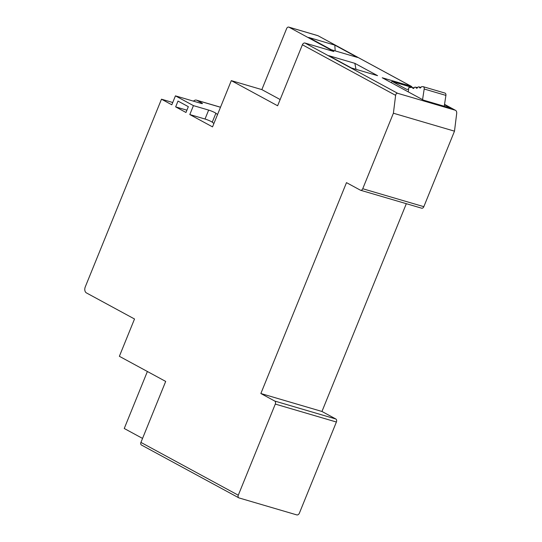 <?xml version="1.0" encoding="UTF-8"?>
<svg xmlns="http://www.w3.org/2000/svg" width="542" height="542" viewBox="0 0 542 542"><rect width="100%" height="100%" fill="white"/><g stroke="black" fill="none" stroke-linecap="round" stroke-linejoin="round"><path stroke-width="0.81" d="M454.494 131.171L456.71 113.292C456.798 111.72 456.337 110.704 455.334 110.243L444.542 104.355L455.334 110.243L397.632 93.292C396.588 93.156 395.917 93.841 395.619 95.345L393.397 113.224L454.494 131.171L423.83 206.678A2.425 1.66 -73.6 0 1 421.676 208.203L360.579 190.256A2.425 1.66 -73.6 0 0 362.74 188.731L423.83 206.678M193.474 101.158A4.851 3.32 106.4 0 1 196.468 100.148A4.851 3.32 106.4 0 1 196.915 100.331L201.339 102.736A4.851 0.515 -157.9 0 1 202.437 103.563A4.851 0.515 -157.9 0 1 200.892 103.339L175.439 95.859L171.807 104.796L161.482 99.193L85.29 286.84A4.851 3.32 -73.6 0 0 86.422 292.91L134.518 318.994L119.369 356.297L165.689 381.426L140.927 442.407A2.425 1.748 118.5 0 0 141.469 445.036L238.826 497.847A2.425 1.748 -61.5 0 0 239.076 497.949L296.779 514.9A2.425 1.748 118.5 0 0 299.38 513.166L336.392 422.022A2.425 1.66 -73.6 0 0 335.823 418.986L321.955 411.466L406.324 203.69M393.397 113.224L362.74 188.731M360.579 190.256A2.425 1.66 -73.6 0 1 360.355 190.161L346.487 182.64L260.858 393.519L321.955 411.466M260.858 393.519L274.726 401.039L335.823 418.986M336.392 422.022L275.295 404.075L238.284 495.219A2.425 1.748 -61.5 0 0 238.826 497.847M142.546 438.417L124.247 428.492L147.383 371.5M161.482 99.193L172.742 102.499M175.439 95.859L193.433 105.622L208.65 110.094A4.851 0.515 -157.9 0 1 215.885 113.237L217.538 114.538M213.907 123.468L212.254 122.174A4.851 0.515 22.1 0 0 205.025 119.03L189.808 114.558L212.525 126.882L231.298 80.636L261.847 89.613L286.61 28.624A2.425 1.66 106.4 0 1 288.771 27.1A2.425 1.66 106.4 0 1 288.994 27.195L333.838 51.517L304.99 43.042A2.425 1.748 118.5 0 0 302.389 44.776L277.619 105.765L231.298 80.636M411.324 86.341L317.869 35.65L411.073 86.239A2.425 1.748 -61.5 0 1 411.324 86.341A2.425 1.748 -61.5 0 1 412.042 87.384L392.422 81.618A1.457 0.996 -73.6 0 0 391.128 82.533L391.107 82.58M411.073 86.239L382.225 77.763L423.532 100.168L450.687 108.143L444.474 104.775M377.578 75.663L351.446 67.987L328.723 55.663L354.861 63.339L377.578 75.663M308.689 37.452L334.82 45.128L357.544 57.452L331.406 49.776L308.689 37.452M189.808 114.558L193.433 105.622M275.295 404.075A2.425 1.66 -73.6 0 0 274.726 401.039M188.331 106.672L185.974 112.479L175.649 106.876L178.006 101.069L188.331 106.672M280.153 99.538L261.847 89.613M354.861 63.339L355.979 69.315M335.173 50.88L334.82 45.128M175.649 106.876L186.902 110.182M411.995 87.384L392.557 81.673L406.717 89.355L408.587 89.227M417.489 87.696L415.66 87.16A0.969 0.664 106.4 0 0 415.497 87.14L414.833 87.187A0.969 0.664 -73.6 0 0 414.163 87.757A1.213 0.827 106.4 0 1 413.112 88.448A1.213 0.827 106.4 0 1 412.631 87.865A0.969 0.664 -73.6 0 0 412.076 87.377L408.77 87.608L408.282 91.896M422.564 99.64L424.19 89.017A2.425 1.66 106.4 0 0 423.18 86.679A2.425 1.66 106.4 0 0 422.767 86.639L421.676 86.713A0.969 0.664 106.4 0 0 421.005 87.282A1.213 0.827 106.4 0 1 419.955 87.973A1.213 0.827 106.4 0 1 419.467 87.391L420.68 87.743M415.66 87.16A0.969 0.664 106.4 0 1 416.046 87.628A1.213 0.827 106.4 0 0 416.534 88.21A1.213 0.827 106.4 0 0 417.584 87.519A0.969 0.664 106.4 0 1 418.255 86.95L418.919 86.903A0.969 0.664 106.4 0 1 419.467 87.391M444.25 106.252L445.91 95.399A2.425 1.66 -73.6 0 0 444.901 93.061L423.18 86.679M220.492 107.262L196.915 100.331M317.842 35.664L288.994 27.195M304.99 43.042L397.632 93.292M140.927 442.407L238.284 495.219M395.619 95.345L302.389 44.776M212.254 122.174L215.885 113.237M205.025 119.03L208.65 110.094M201.339 102.736L201.075 103.386M412.631 87.865L413.837 88.217M445.91 95.399L424.19 89.017M416.046 87.628L417.259 87.98M220.513 107.214L196.468 100.148M317.869 35.65L288.771 27.1M414.068 87.933L412.238 87.397M420.91 87.458L419.081 86.923"/></g></svg>
